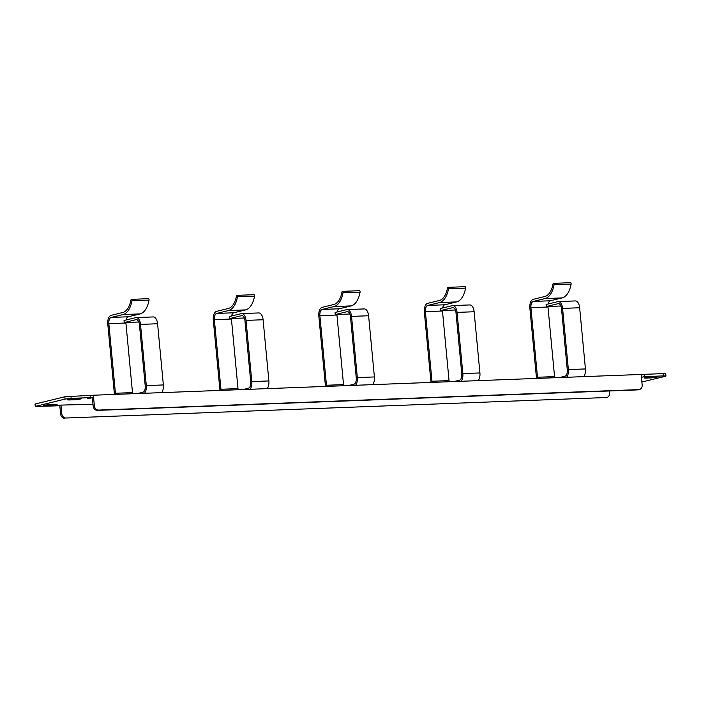 <?xml version="1.0" encoding="UTF-8"?>
<svg xmlns="http://www.w3.org/2000/svg" width="701" height="701" viewBox="0 0 701 701"><rect width="100%" height="100%" fill="white"/><g stroke="black" fill="none" stroke-linecap="round" stroke-linejoin="round"><path stroke-width="1.05" d="M651.799 376.796A5.056 0.456 174.6 0 0 644.876 377.602A5.056 0.456 174.6 0 0 644.14 377.918A5.056 0.456 174.6 0 0 646.55 378.076L650.09 377.944A5.056 0.456 174.6 0 0 655.198 377.471A5.056 0.456 174.6 0 0 657.748 376.831A5.056 0.456 174.6 0 0 655.339 376.665L651.799 376.796M75.244 398.659A5.056 0.456 174.6 0 0 68.321 399.456A5.056 0.456 174.6 0 0 67.585 399.772A5.056 0.456 174.6 0 0 69.995 399.938L73.535 399.798A5.056 0.456 174.6 0 0 78.635 399.333A5.056 0.456 174.6 0 0 81.185 398.685A5.056 0.456 174.6 0 0 78.775 398.527L75.244 398.659M51.129 404.53A5.056 0.456 174.6 0 0 44.207 405.327A5.056 0.456 174.6 0 0 43.471 405.642A5.056 0.456 174.6 0 0 45.88 405.809L49.42 405.669A5.056 0.456 174.6 0 0 54.52 405.204A5.056 0.456 174.6 0 0 57.079 404.556A5.056 0.456 174.6 0 0 54.66 404.398L51.129 404.53M641.178 374.457L93.364 395.224L94.363 405.8A4.46 3.768 76.3 0 0 98.578 410.085L638.804 389.607A4.46 3.768 76.3 0 0 639.443 389.511A4.46 3.768 76.3 0 0 642.177 385.033L641.178 374.457M70.932 396.074L71.151 398.361L65.044 399.071L64.834 396.784L90.394 395.338L90.613 397.625L87.721 398.326L92.383 397.8L93.172 406.098L94.363 405.8M71.151 398.361L90.613 397.625M92.996 404.223L59.751 405.134L60.61 414.028L61.802 413.73A4.46 3.768 76.3 0 0 66.017 418.015L606.242 397.528L66.017 418.015M606.242 397.528A4.46 3.768 76.3 0 0 606.882 397.441L605.682 397.739A4.46 3.768 -103.7 0 1 605.042 397.826M64.816 418.304A4.46 3.768 -103.7 0 1 60.61 414.028M65.044 399.071L35.269 406.44L56.851 405.844L59.751 405.134M61.022 405.441L61.802 413.73M609.423 390.965L609.616 392.963A4.46 3.768 76.3 0 1 606.882 397.441M64.834 396.784L35.698 403.872L35.917 406.159M93.364 395.224L90.473 395.934L90.692 398.212M639.443 389.511L638.243 389.809A4.46 3.768 -103.7 0 1 637.603 389.896L97.378 410.374A4.46 3.768 -103.7 0 1 93.172 406.098M665.95 376.034L663.821 375.894L663.61 373.607L665.731 373.747L665.95 376.034L665.302 376.314L641.888 382.01M663.61 373.607L644.149 374.343L641.231 375.053L641.468 377.331L644.359 376.63L663.821 375.894M35.269 406.44L35.05 404.153L35.698 403.872M644.149 374.343L644.359 376.63M349.878 314.004L335.253 314.556L335.06 312.488L346.767 309.64A7.807 4.11 87.8 0 1 347.205 309.579A7.807 4.11 87.8 0 1 351.551 316.396L357.335 377.585A7.807 4.11 87.8 0 1 355.565 385.287M347.205 309.579L364.266 308.931A7.807 4.11 87.8 0 1 368.612 315.748L374.395 376.936A7.807 4.11 87.8 0 1 372.625 384.639M325.509 386.426A7.807 4.11 87.8 0 1 325.369 385.366L318.824 316.072A7.807 4.11 87.8 0 1 322.136 307.345L333.851 304.488A20.022 10.541 -92.2 0 0 341.974 292.002A1.043 0.552 87.8 0 1 342.456 291.344A1.043 0.552 87.8 0 1 343.017 292.764A22.108 11.637 87.8 0 1 334.044 306.556L322.258 309.421A5.573 2.935 -92.2 0 0 319.884 315.66L326.464 385.252A5.573 2.935 -92.2 0 0 326.64 386.382M342.456 291.344L359.517 290.696A1.043 0.552 87.8 0 1 360.077 292.124A22.108 11.637 87.8 0 1 351.105 305.908L339.319 308.773A5.573 2.935 -92.2 0 0 337.102 311.989M336.909 314.495A5.573 2.935 -92.2 0 0 336.944 315.012L343.525 384.604A5.573 2.935 -92.2 0 0 343.692 385.734M348.467 385.55L353.9 384.236A5.573 2.935 -92.2 0 0 356.266 377.997L350.456 316.51A5.573 2.935 -92.2 0 0 347.354 311.638A5.573 2.935 -92.2 0 0 347.039 311.682L335.253 314.556M244.351 318L229.735 318.552L229.542 316.493L241.249 313.645A7.807 4.11 87.8 0 1 241.687 313.584A7.807 4.11 87.8 0 1 246.033 320.392L251.817 381.589A7.807 4.11 87.8 0 1 250.047 389.283M241.687 313.584L258.748 312.935A7.807 4.11 87.8 0 1 263.094 319.752L268.877 380.941A7.807 4.11 87.8 0 1 267.107 388.634M219.991 390.422A7.807 4.11 87.8 0 1 219.851 389.37L213.306 320.068A7.807 4.11 87.8 0 1 216.618 311.34L228.333 308.493A20.022 10.541 -92.2 0 0 236.456 295.997A1.043 0.552 87.8 0 1 236.938 295.34A1.043 0.552 87.8 0 1 237.499 296.768A22.108 11.637 87.8 0 1 228.526 310.552L216.74 313.426A5.573 2.935 -92.2 0 0 214.366 319.656L220.946 389.257A5.573 2.935 -92.2 0 0 221.122 390.378M236.938 295.34L253.999 294.7A1.043 0.552 87.8 0 1 254.559 296.12A22.108 11.637 87.8 0 1 245.587 309.903L233.801 312.777A5.573 2.935 -92.2 0 0 231.584 315.993M231.391 318.491A5.573 2.935 -92.2 0 0 231.426 319.008L238.007 388.608A5.573 2.935 -92.2 0 0 238.174 389.738M242.949 389.554L248.382 388.231A5.573 2.935 -92.2 0 0 250.748 382.001L244.938 320.515A5.573 2.935 -92.2 0 0 241.836 315.643A5.573 2.935 -92.2 0 0 241.521 315.687L229.735 318.552M138.833 322.004L124.217 322.556L124.024 320.488L135.731 317.641A7.807 4.11 87.8 0 1 136.169 317.579A7.807 4.11 87.8 0 1 140.515 324.397L146.299 385.585A7.807 4.11 87.8 0 1 144.529 393.287M136.169 317.579L153.23 316.931A7.807 4.11 87.8 0 1 157.576 323.748L163.359 384.945A7.807 4.11 87.8 0 1 161.589 392.639M114.473 394.426A7.807 4.11 87.8 0 1 114.333 393.375L107.788 324.072A7.807 4.11 87.8 0 1 111.1 315.345L122.815 312.488A20.022 10.541 -92.2 0 0 130.938 300.002A1.043 0.552 87.8 0 1 131.42 299.345A1.043 0.552 87.8 0 1 131.981 300.764A22.108 11.637 87.8 0 1 123.008 314.556L111.222 317.422A5.573 2.935 -92.2 0 0 108.848 323.66L115.428 393.252A5.573 2.935 -92.2 0 0 115.595 394.383M131.42 299.345L148.481 298.696A1.043 0.552 87.8 0 1 149.041 300.124A22.108 11.637 87.8 0 1 140.069 313.908L128.283 316.782A5.573 2.935 -92.2 0 0 126.066 319.998M125.873 322.495A5.573 2.935 -92.2 0 0 125.908 323.012L132.489 392.613A5.573 2.935 -92.2 0 0 132.655 393.734M137.431 393.55L142.864 392.236A5.573 2.935 -92.2 0 0 145.23 385.997L139.42 324.51A5.573 2.935 -92.2 0 0 136.318 319.647A5.573 2.935 -92.2 0 0 136.003 319.682L124.217 322.556M455.396 310L440.771 310.552L440.579 308.493L452.285 305.636A7.807 4.11 87.8 0 1 452.723 305.575A7.807 4.11 87.8 0 1 457.07 312.392L462.853 373.589A7.807 4.11 87.8 0 1 461.083 381.283M452.723 305.575L469.784 304.935A7.807 4.11 87.8 0 1 474.13 311.752L479.913 372.941A7.807 4.11 87.8 0 1 478.143 380.634M431.027 382.422A7.807 4.11 87.8 0 1 430.887 381.37L424.342 312.068A7.807 4.11 87.8 0 1 427.654 303.34L439.369 300.492A20.022 10.541 -92.2 0 0 447.492 287.997A1.043 0.552 87.8 0 1 447.974 287.34A1.043 0.552 87.8 0 1 448.535 288.768A22.108 11.637 87.8 0 1 439.562 302.552L427.776 305.426A5.573 2.935 -92.2 0 0 425.402 311.656L431.982 381.256A5.573 2.935 -92.2 0 0 432.158 382.378M447.974 287.34L465.035 286.7A1.043 0.552 87.8 0 1 465.595 288.12A22.108 11.637 87.8 0 1 456.623 301.903L444.837 304.777A5.573 2.935 -92.2 0 0 442.62 307.993M442.427 310.49A5.573 2.935 -92.2 0 0 442.462 311.007L449.043 380.608A5.573 2.935 -92.2 0 0 449.21 381.738M453.985 381.554L459.418 380.231A5.573 2.935 -92.2 0 0 461.784 374.001L455.974 312.515A5.573 2.935 -92.2 0 0 452.872 307.643A5.573 2.935 -92.2 0 0 452.557 307.686L440.771 310.552M560.914 306.004L546.289 306.556L546.097 304.488L557.803 301.64A7.807 4.11 87.8 0 1 558.241 301.579A7.807 4.11 87.8 0 1 562.588 308.396L568.371 369.585A7.807 4.11 87.8 0 1 566.601 377.287M558.241 301.579L575.302 300.931A7.807 4.11 87.8 0 1 579.648 307.748L585.431 368.936A7.807 4.11 87.8 0 1 583.661 376.639M536.545 378.426A7.807 4.11 87.8 0 1 536.405 377.366L529.86 308.063A7.807 4.11 87.8 0 1 533.172 299.336L544.887 296.488A20.022 10.541 -92.2 0 0 553.01 284.001A1.043 0.552 87.8 0 1 553.492 283.344A1.043 0.552 87.8 0 1 554.053 284.764A22.108 11.637 87.8 0 1 545.08 298.556L533.295 301.421A5.573 2.935 -92.2 0 0 530.92 307.66L537.501 377.252A5.573 2.935 -92.2 0 0 537.676 378.382M553.492 283.344L570.553 282.696A1.043 0.552 87.8 0 1 571.113 284.115A22.108 11.637 87.8 0 1 562.141 297.907L550.355 300.773A5.573 2.935 -92.2 0 0 548.138 303.989M547.945 306.495A5.573 2.935 -92.2 0 0 547.98 307.012L554.561 376.603A5.573 2.935 -92.2 0 0 554.728 377.734M559.503 377.55L564.936 376.227A5.573 2.935 -92.2 0 0 567.302 369.997L561.492 308.51A5.573 2.935 -92.2 0 0 558.39 303.638A5.573 2.935 -92.2 0 0 558.075 303.682L546.289 306.556M637.603 389.896L638.804 389.607M98.578 410.085L97.378 410.374M49.42 405.669L49.315 404.635M45.88 405.809L45.802 405.029M69.995 399.938L69.916 399.158M73.535 399.798L73.43 398.764M650.09 377.944L649.993 376.91M646.55 378.076L646.48 377.304M368.612 315.748L351.551 316.396M374.395 376.936L357.335 377.585M360.077 292.124L343.017 292.764M351.105 305.908L334.044 306.556M339.319 308.773L322.258 309.421M336.944 315.012L319.884 315.66M343.525 384.604L326.464 385.252M347.661 311.665L347.039 311.682M263.094 319.752L246.033 320.392M268.877 380.941L251.817 381.589M254.559 296.12L237.499 296.768M245.587 309.903L228.526 310.552M233.801 312.777L216.74 313.426M231.426 319.008L214.366 319.656M238.007 388.608L220.946 389.257M242.143 315.66L241.521 315.687M157.576 323.748L140.515 324.397M163.359 384.945L146.299 385.585M149.041 300.124L131.981 300.764M140.069 313.908L123.008 314.556M128.283 316.782L111.222 317.422M125.908 323.012L108.848 323.66M132.489 392.613L115.428 393.252M136.625 319.665L136.003 319.682M474.13 311.752L457.07 312.392M479.913 372.941L462.853 373.589M465.595 288.12L448.535 288.768M456.623 301.903L439.562 302.552M444.837 304.777L427.776 305.426M442.462 311.007L425.402 311.656M449.043 380.608L431.982 381.256M453.179 307.66L452.557 307.686M579.648 307.748L562.588 308.396M585.431 368.936L568.371 369.585M571.113 284.115L554.053 284.764M562.141 297.907L545.08 298.556M550.355 300.773L533.295 301.421M547.98 307.012L530.92 307.66M554.561 376.603L537.501 377.252M558.706 303.664L558.075 303.682"/></g></svg>

